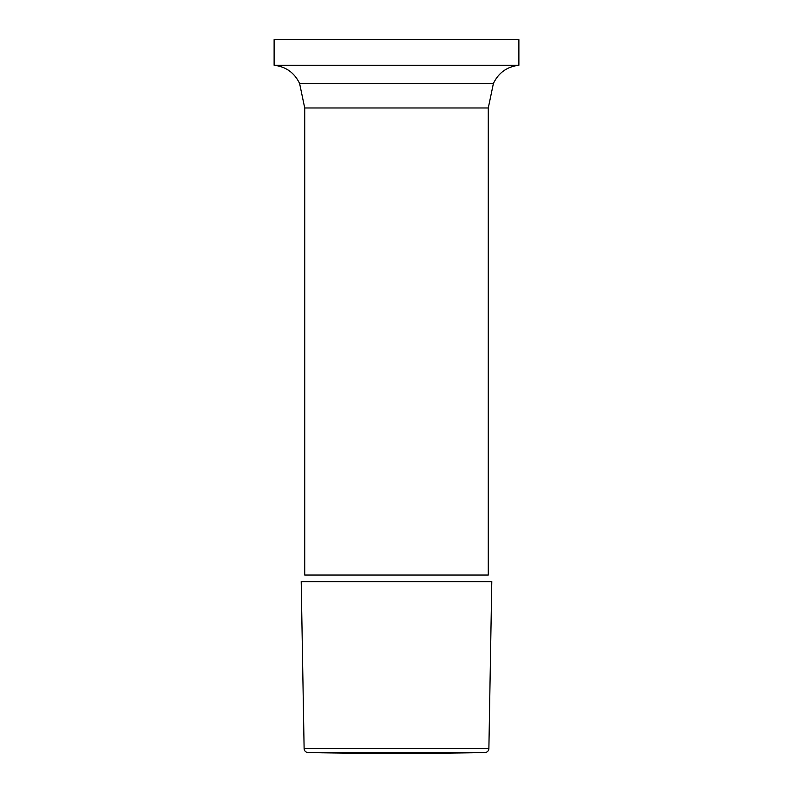 <?xml version="1.0" encoding="UTF-8"?>
<svg xmlns="http://www.w3.org/2000/svg" width="793" height="793" viewBox="0 0 793 793"><rect width="100%" height="100%" fill="white"/><g stroke="black" fill="none" stroke-linecap="round" stroke-linejoin="round"><path stroke-width="1.19" d="M396.5 65.254L518.88 65.254L518.88 39.65L274.12 39.65L274.12 65.254L396.5 65.254M488.28 107.977L304.72 107.977L304.72 575.054L488.28 575.054L488.28 107.977L493.395 83.503C498.549 72.758 507.044 66.671 518.88 65.254M481.946 752.626L308.13 752.577A4.084 4.084 0 0 1 304.115 748.572L488.884 748.572L491.789 581.715L483.908 581.715M486.03 581.715L306.97 581.715M309.042 581.715L316.595 581.715M361.529 581.715L431.759 581.715M476.434 581.715L483.988 581.715M323.197 752.825L308.13 752.577A4997.119 4997.119 0 0 0 484.87 752.577A4.084 4.084 0 0 0 488.884 748.572M330.443 752.924L405.253 753.35L479.25 752.676M304.72 107.977L299.605 83.503L493.395 83.503M344.668 752.577A4.084 2.339 -89.4 0 0 345.798 753.102M299.605 83.503C294.451 72.758 285.956 66.671 274.12 65.254M304.115 748.572L301.211 581.715L302.827 581.715M490.183 581.715L491.819 581.715M309.072 581.715L301.181 581.705"/></g></svg>
